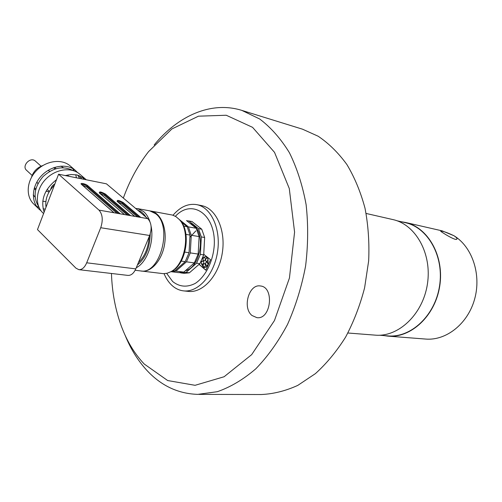 <?xml version="1.0" encoding="UTF-8"?>
<svg xmlns="http://www.w3.org/2000/svg" width="502" height="502" viewBox="0 0 502 502"><rect width="100%" height="100%" fill="white"/><g stroke="black" fill="none" stroke-linecap="round" stroke-linejoin="round"><path stroke-width="0.75" d="M111.45 273.471C112.103 292.453 115.435 310.098 121.434 326.4C127.006 341.335 134.611 353.885 144.25 364.044L167.674 380.547L195.09 385.31L224.099 376.751L251.671 354.638L274.462 320.546L289.447 278.001L294.58 232.1L289.277 188.507L274.531 152.37L252.562 127.339L226.233 115.247L198.478 116.182L171.897 128.958L148.592 151.591C138.106 165.039 129.685 180.525 123.335 198.064M252.067 315.538L256.898 317.659C271.086 319.856 274.657 286.931 260.362 285.971C248.854 283.762 242.115 307.964 252.067 315.538M383.817 335.574L387.745 336.114C410.856 338.398 435.234 315.902 439.733 286.071C444.496 256.277 428.106 227.368 405.403 222.449L401.161 221.715M388.178 336.145L425.439 339.045C445.977 340.952 467.713 324.022 474.591 299.23C481.6 274.487 472.206 246.771 453.933 235.72C447.119 232.501 442.695 230.958 440.656 231.096C439.94 231.171 456.067 241.481 456.902 239.065C457.196 238.325 456.205 237.214 453.933 235.72L442.243 230.889L405.403 222.449M379.437 335.229L387.745 335.882C410.768 338.16 435.052 315.758 439.532 286.04C444.283 256.359 427.949 227.569 405.334 222.668L396.875 220.736M347.886 333.008L375.032 335.123C398.249 337.426 422.816 314.534 427.39 284.188C432.235 253.886 415.788 224.538 392.978 219.6L366.109 213.45M198.867 394.377L261.297 394.528C273.439 393.982 285.607 390.932 297.793 385.385L315.388 373.645C326.576 363.555 336.641 351.381 345.589 337.131C353.684 321.882 360.022 305.454 364.603 287.828L368.663 260.877C369.472 242.698 368.255 225.147 365.01 208.223C360.656 192.002 354.625 177.451 346.907 164.556C338.392 152.846 328.81 143.409 318.174 136.237L302.524 129.19L241.882 110.409L259.678 118.987C270.885 127.464 280.794 138.696 289.397 152.696C297.015 168.114 302.587 185.445 306.12 204.678C308.316 224.645 308.146 245.076 305.599 265.972C301.689 286.648 295.659 306.151 287.502 324.48C278.309 341.705 267.748 356.476 255.819 368.801C243.388 379.468 230.55 387.098 217.303 391.704L197.763 394.371C178.511 393.75 161.839 386.063 147.757 371.317C138.376 361.402 130.809 349.348 125.061 335.154M154.164 144.971C178.009 115.774 211.191 100.77 241.882 110.409M166.658 273.364L172.669 281.534C179.515 286.956 187.045 287.577 195.253 283.404C205.644 276.646 213.388 261.002 214.298 244.512C215.653 214.09 191.751 198.315 175.386 216.306M203.737 254.332L210.526 259.697L205.851 270.227L199.244 264.529L199.451 264.052M183.657 290.884L188.244 291.38C202.795 293.3 218.859 275.698 222.317 252.826C225.963 229.985 216.011 208.267 201.572 205.6L196.809 204.653C188.2 203.247 180.274 206.774 173.027 215.232M164.091 273.684C166.074 278.478 168.685 282.381 171.922 285.387C175.349 288.518 179.176 290.338 183.418 290.859C197.957 292.785 214.034 275.083 217.51 252.098C221.169 229.138 211.235 207.32 196.809 204.653M205.883 270.158L199.376 264.548L199.677 263.857M203.718 254.696L203.956 254.15M204.521 263.537C203.084 264.203 202.789 265.332 203.643 266.938L203.429 267.334L201.208 263.374L202.463 264.359M202.965 260.776L201.327 262.326L201.384 260.952M202.532 258.361L203.31 257.507L203.536 257.902C202.783 259.333 202.921 260.362 203.944 261.002M204.527 257.419L204.007 257.037L205.657 256.735L207.558 258.003L206.88 258.078C205.161 259.045 204.985 260.249 206.353 261.68L207.546 260.908L208.004 258.787L208.079 264.221L206.924 261.875C205.205 262.847 205.029 264.052 206.41 265.476L207.652 265.175L206.316 266.832L204.684 267.541L204.132 267.528L204.214 267.12C205.701 265.897 205.782 264.698 204.465 263.525C202.971 264.115 202.657 265.244 203.511 266.92L203.429 267.334M205.707 256.742L207.69 258.022L207.332 258.292M206.943 258.091C205.305 259.076 205.13 260.274 206.429 261.686M208.004 258.787L208.079 264.221M206.987 261.881C205.349 262.879 205.18 264.077 206.485 265.483M207.42 264.974L207.784 265.194L206.447 266.851L204.132 267.528M201.609 262.27L201.195 262.308M201.49 263.324L202.394 264.353C204.094 263.381 204.27 262.182 202.908 260.764L201.478 262.251M203.31 257.507L203.404 257.884C202.639 259.365 202.795 260.4 203.868 260.996C205.582 260.023 205.757 258.825 204.396 257.4L204.094 257.413M183.814 272.109L178.568 272.636L170.925 271.676L175.926 271.111L183.814 272.109L194.337 262.916L198.165 254.062L199.118 236.574L196.238 228.253L186.499 220.547M175.926 271.111L186.455 261.831L194.337 262.916M186.455 261.831L190.296 252.908L198.165 254.062M190.296 252.908L191.275 235.275L199.118 236.574M191.275 235.275L188.407 226.891L196.238 228.253M188.407 226.891L179.164 219.405M185.451 270.678C200.242 267.629 206.196 233.995 193.483 225.178L189.982 223.227M186.951 220.786L188.909 220.98L198.453 228.642L201.333 236.938L200.386 254.395L196.564 263.217L186.041 272.391L179.76 272.724M180.795 272.912L184.121 273.333L189.367 272.812L199.884 263.675L203.705 254.878L204.647 237.484L201.754 229.213L192.009 221.539M192.203 221.577L188.909 220.98M201.754 229.213L198.453 228.642M204.647 237.484L201.333 236.938M203.705 254.878L200.386 254.395M199.884 263.675L196.564 263.217M189.367 272.812L186.041 272.391M189.907 237.308L195.862 230.882M184.824 252.098L189.047 252.719L190.026 235.068L187.164 226.678L181.316 221.94M181.209 261.109L185.207 261.655L189.047 252.719M172.663 270.697L174.677 270.948L185.207 261.655M171.1 271.582L174.677 270.948M183.638 226.063L187.164 226.678M185.972 234.396L190.026 235.068M35.535 161.23L35.228 160.96C30.139 156.486 21.341 166.187 26.675 170.404L32.115 175.443M54.881 183.927C52.578 185.182 51.179 187.02 50.683 189.436M58.583 174.213L37.481 229.59L75.94 268.156L78.839 269.662L127.891 275.397C131.11 275.567 133.739 273.395 135.791 268.884L149.671 235.488C152.1 228.303 151.466 222.693 147.77 218.652L106.443 183.832L58.583 174.213L98.994 210.125L147.77 218.652M78.839 269.662C82.014 269.819 84.631 267.528 86.695 262.797L100.72 227.726C103.192 220.177 102.615 214.31 98.994 210.125M127.276 215.069L104.441 195.403L100.212 193.59M116.903 213.256L86.72 186.97L82.428 185.138M137.441 216.845L122.199 203.862L118.026 202.055M138.445 262.496C144.802 256.44 148.379 247.831 149.182 236.662M137.862 210.3C141.087 211.279 143.81 213.57 146.032 217.19M150.224 233.976C149.834 247.85 145.567 258.179 137.422 264.962M136.262 267.754C146.967 262.446 154.434 241.669 151.064 226.038M149.872 221.514C148.366 217.146 146.245 213.802 143.503 211.48L137.699 208.644L135.659 208.449M135.145 270.258L140.447 270.911C159.975 275.303 173.159 226.176 155.601 213.67L149.778 210.853L137.699 208.644M150.311 210.965L150.97 211.072C160.665 212.729 167.185 227.958 164.631 243.972C162.209 260.011 151.384 272.486 141.652 271.055L141.125 270.98M141.652 271.055L163.464 273.678L167.153 273.239L170.831 271.72C185.74 264.435 190.967 230.788 178.988 219.236L175.945 216.651L172.562 215.088L150.97 211.072M179.057 219.305L179.804 220.064C191.475 231.328 186.393 264.065 171.866 271.168L171.201 271.526M46.008 207.207C44.96 199.225 47.759 191.883 54.404 185.175M65.222 175.549L71.184 174.52L76.888 174.922L85.014 178.693L86.218 179.766M44.138 212.12C40.367 200.003 44.49 189.198 56.494 179.703M43.586 213.563L43.228 213.212C34.757 205.745 35.548 190.101 45.274 179.691C54.887 169.18 70.788 166.677 79.416 173.868L80.169 174.52M82.334 176.892L83.865 179.296M78.996 175.468L81.782 178.875M44.465 211.254L43.643 210.809M38.547 206.341C32.818 196.941 34.293 187.045 42.977 176.654C53.061 167.586 63.051 165.534 72.959 170.498M77.841 175.142L79.63 178.442M40.969 210.74L39.281 209.39C30.823 201.923 31.576 186.349 41.246 176.001C50.802 165.566 66.653 163.112 75.269 170.303L77.584 172.562M45.274 209.146L43.084 208.819M39.062 207.558L36.52 206.209M39.281 209.39L34.092 204.364C25.646 196.903 26.349 181.41 35.949 171.157C45.431 160.809 61.213 158.425 69.822 165.61L70.581 166.262M72.683 168.553L74.227 170.925M75.777 174.727L76.404 177.796M45.864 201.572L42.752 201.239M35.077 197.135L33.264 194.807M60.886 166.112L63.377 167.724M68.059 174.884L68.372 176.183M56.048 168.672L54.705 167.323M42.934 165.472C37.11 167.574 33.295 171.521 31.488 177.325M34.123 188.683L35.604 189.907M35.862 188.884L34.418 187.66M53.683 167.668L55.019 168.992M37.907 183.701L36.91 181.931M47.991 170.435L49.867 171.289M49.058 191.977L46.071 191.149M86.695 262.797L135.791 268.884M134.693 216.368L117.223 201.44C116.859 199.783 118.867 200.154 123.26 202.563L140.767 217.429M113.91 212.735L81.556 184.46C79.153 182.452 85.673 183.738 87.781 185.677L120.235 213.839M124.408 214.567L99.371 192.937C99.101 191.325 101.14 191.72 105.502 194.111L130.602 215.653M99.371 192.937L99.685 193.207M105.502 194.111L104.774 194.569C102.634 193.17 100.827 192.586 99.352 192.818M104.441 195.403L104.774 194.569L128.964 215.364M81.556 184.46L81.882 184.742M87.781 185.677L87.047 186.129C84.907 184.73 83.081 184.146 81.569 184.372M86.72 186.97L87.047 186.129L118.585 213.551M139.136 217.14L122.538 203.028L123.26 202.563M122.199 203.862L122.538 203.028C120.398 201.628 118.61 201.045 117.167 201.283M100.72 227.726L149.671 235.488M192.159 221.564L188.865 220.974M47.125 189.361L49.372 191.444M35.341 161.054L41.051 166.193M124.521 214.586L99.289 192.862M114.029 212.754L81.506 184.416M134.806 216.387L117.104 201.333M179.804 220.064L178.988 219.236M171.866 271.168L170.831 271.72M85.014 178.693L79.416 173.868M75.269 170.303L69.822 165.61"/></g></svg>
